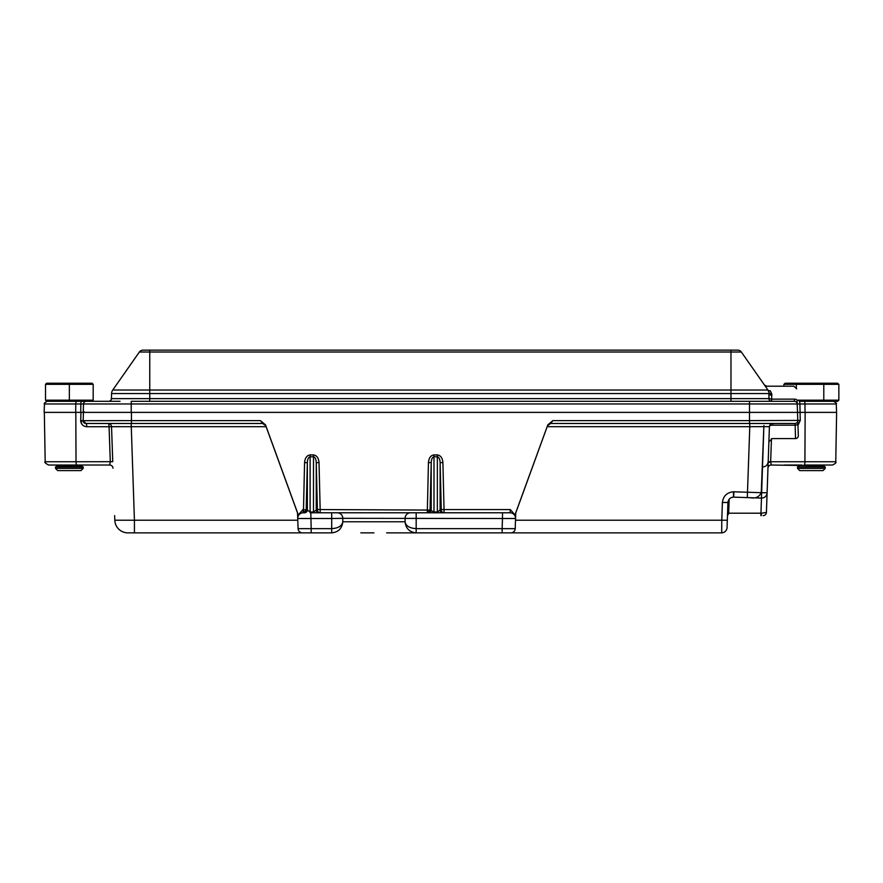 <?xml version="1.0" encoding="UTF-8"?>
<svg xmlns="http://www.w3.org/2000/svg" width="883" height="883" viewBox="0 0 883 883"><rect width="100%" height="100%" fill="white"/><g stroke="black" fill="none" stroke-linecap="round" stroke-linejoin="round"><path stroke-width="1.32" d="M112.98 468.233A3.322 3.322 0 0 0 109.658 465.021L76.887 465.021L109.658 465.021L110.298 461.754L109.073 426.743L86.777 426.743A3.322 0.861 90 0 0 85.916 423.476L262.637 423.476L260.419 420.606L265.518 424.9L298.311 514.921L302.968 509.568L306.202 510.076A2.77 2.77 -90 0 1 303.432 512.78L304.569 462.615C305.01 457.946 306.854 455.385 310.11 454.911L313.487 454.911C316.743 455.385 318.586 457.946 319.028 462.615L320.165 509.568L430.076 510.076A2.77 2.77 -90 0 1 427.306 512.78L428.443 462.615C428.884 457.946 430.727 455.385 433.983 454.911L437.361 454.911C440.617 455.385 442.46 457.946 442.902 462.615L444.039 509.568L510.319 509.568L510.021 512.78L502.482 512.78L510.021 512.78A5.541 5.541 0 0 1 515.562 518.509L515.208 528.641L502.129 528.641L502.482 518.509L342.781 518.321L342.781 521.765A11.082 11.082 0 0 1 342.781 521.952M373.939 532.857L360.816 532.857M331.876 532.857A11.082 11.082 0 0 1 331.699 532.857L127.892 532.857L134.426 532.857L134.426 520.219L297.781 520.219M729.159 499.193L728.674 513.2L761.543 513.211L766.411 512.405L767.04 494.59M763.552 426.632L749.777 426.688L747.493 492.25L761.245 492.681L763.905 425.451L760.87 515.617M727.471 515.771L728.674 513.2L727.548 513.476L727.934 502.471C728.376 499.226 730.219 497.449 733.475 497.118L761.367 498.089L733.475 497.118L733.475 491.776C726.963 492.427 723.276 495.992 722.393 502.471L727.934 502.471L727.051 527.681M108.046 423.476L85.916 423.476A2.77 2.77 0 0 1 83.145 420.705L85.916 423.476L119.856 423.476M510.319 509.568L514.977 514.921L547.526 425.661A3.322 3.322 90 0 1 550.65 423.476L550.639 423.476A3.322 3.322 0 0 0 547.526 425.661L547.548 425.661A3.322 3.322 90 0 1 550.672 423.476L552.868 420.606L749.501 420.606L749.501 412.383L44.15 412.383L44.448 403.973C43.686 403.63 44.603 402.736 47.218 401.301L108.631 401.301A2.77 2.77 0 0 0 111.401 398.63L111.578 393.553A6.545 6.545 0 0 1 112.759 390.021L767.956 390.021L768.905 392.008M550.551 423.476L749.501 423.476L550.65 423.476L547.548 425.661L515.749 512.957L515.562 518.509L502.482 518.509L502.482 512.78L331.699 512.78L416.18 512.78L416.18 528.641C409.491 528.211 405.794 525.915 405.087 521.765L405.087 518.321A5.541 5.541 0 0 1 410.628 512.78M795.55 438.575L795.141 425.176A2.77 1.358 -2 0 0 797.901 423.73L798.32 435.705A2.77 2.77 0 0 1 795.55 438.575L772.206 438.575L768.883 441.787L769.303 429.844M265.518 424.9L265.761 425.661A3.322 3.322 -90 0 0 262.637 423.476A3.322 3.322 -90 0 1 265.739 425.661L262.615 423.476L85.916 423.476A2.77 2.77 0 0 1 83.145 420.606L83.432 412.383M114.635 515.617L114.834 520.793M768.188 461.699L770.649 461.754L771.278 465.021L823.232 465.794L825.23 466.941L797.515 466.941L797.515 468.376L825.23 468.376L825.23 466.941M727.526 515.44L727.526 514.226M768.022 466.434L766.411 512.405A3.322 3.322 0 0 1 763.089 515.617M761.554 492.692L767.106 492.747L769.413 426.688L763.861 426.632L763.905 425.451M721.378 532.857L386.655 532.857M318.94 532.857L316.158 532.857M502.129 532.857L510.849 532.857L502.129 532.857L502.129 528.641L416.18 528.641L416.18 532.857A11.082 11.082 0 0 1 415.992 532.857M721.698 532.846L721.775 520.219L727.316 520.219M303.432 512.78L304.569 512.78A2.77 2.77 -90 0 0 307.339 510.076L310.11 511.997L313.487 511.997L316.257 510.076A2.77 2.77 -90 0 0 319.028 512.78M302.439 532.857A4.36 4.36 0 0 1 298.079 528.641L311.169 528.641L310.816 512.78L331.699 512.78L331.699 518.509L297.726 518.509L297.538 512.957L298.311 514.921M797.813 421.114C798.199 432.251 798.199 432.251 797.813 421.114C798.199 432.251 798.199 432.251 797.813 421.114M836.576 412.383L836.278 403.973L797.217 403.973A2.77 2.77 0 0 0 794.446 401.301L749.501 401.301L794.446 401.301L794.325 399.138C793.806 382.615 793.806 382.615 794.325 399.138A2.77 1.402 178 0 1 797.095 400.452C796.576 385.672 796.576 385.672 797.095 400.452C796.576 385.672 796.576 385.672 797.095 400.452L797.901 423.73M266.114 426.688L111.534 426.688L112.759 461.699L76.026 461.754L75.806 412.383M805.141 412.383L836.62 412.383L835.76 461.754C836.62 462.46 835.517 463.553 832.437 465.021L804.06 465.021A3.322 0.861 -90 0 0 804.921 461.754L805.141 412.383M772.735 425.176A3.322 1.623 2 0 0 769.413 426.688A3.322 3.322 0 0 1 772.735 423.476L772.735 425.176C772.062 442.251 772.062 442.251 772.735 425.176L795.141 425.176L795.031 423.476L749.501 423.476L749.501 420.606L800.263 420.429L797.967 425.418M547.769 424.9L552.868 420.606M307.284 532.857L311.169 532.857L311.169 528.641L331.699 528.641L331.699 518.509L342.781 518.321A5.541 5.541 0 0 0 337.24 512.78M111.534 426.688L109.073 426.743A3.322 0.861 90 0 0 108.212 423.476A3.322 3.322 0 0 1 111.534 426.688L120.044 426.644M127.892 532.857A13.09 13.09 0 0 1 114.801 520.219L134.426 520.219L131.159 423.476M298.079 528.641L297.726 518.509A5.541 5.541 0 0 1 303.266 512.78L302.968 509.568M514.977 514.921L515.749 512.957M510.849 532.857A4.36 4.36 0 0 0 515.208 528.641M297.538 512.957L265.739 425.661L297.56 513.023M430.076 510.076L433.983 511.997L437.361 511.997L440.131 510.076A2.77 2.77 -90 0 0 442.902 512.78M442.902 462.615L440.131 462.593C439.911 459.083 438.983 457.162 437.361 456.809L433.983 456.809C432.35 457.162 431.434 459.083 431.213 462.593L430.076 509.535M319.028 462.615L316.257 462.593C316.037 459.083 315.11 457.162 313.487 456.809L310.11 456.809C308.487 457.162 307.56 459.083 307.339 462.593L306.202 509.535M317.394 509.535L320.165 509.568L320.165 512.78A2.77 2.77 -90 0 1 317.394 510.076L316.257 462.593L316.257 510.076L317.394 510.076M441.268 509.535L444.039 509.568L444.039 512.78A2.77 2.77 -90 0 1 441.268 510.076L440.131 462.593L440.131 510.076L441.268 510.076M304.569 462.615L307.339 462.593L307.339 510.076L306.202 510.076M428.443 462.615L431.213 462.593L431.213 510.076A2.77 2.77 -90 0 1 428.443 512.78M76.887 465.021L48.51 465.021C45.265 463.167 44.161 462.085 45.188 461.754L76.026 461.754A3.322 0.861 90 0 0 76.887 465.021M91.843 465.021L95.364 465.021M96.589 465.021L79.04 465.021M823.232 465.794L823.232 465.021L832.437 465.021M801.919 465.021L784.38 465.021M785.219 465.021L789.115 465.021M767.956 468.233A3.322 3.322 0 0 1 771.278 465.021M795.031 423.476A2.77 2.77 0 0 0 797.802 420.606A2.77 2.77 0 0 1 795.031 423.476M80.684 420.429L83.145 420.893L80.695 421.059L80.96 412.383M761.245 492.681C759.181 497.041 755.495 498.707 750.175 497.703M767.106 492.747A5.541 5.541 0 0 1 761.367 498.089M721.521 532.857A5.541 5.541 0 0 0 727.062 527.504A5.541 5.541 0 0 1 721.521 532.857M728.652 513.685L727.526 514.105M342.781 521.765C342.074 525.915 338.377 528.211 331.699 528.641L331.699 532.857C338.377 532.151 342.074 528.453 342.781 521.765L405.087 521.765A11.082 11.082 0 0 0 405.087 521.952M405.087 521.765C405.794 528.453 409.491 532.151 416.18 532.857M794.446 401.301A2.77 2.77 0 0 1 797.217 403.973L83.51 403.973L83.212 412.383M799.523 401.301L804.236 401.301A2.77 0.717 90 0 1 804.954 403.973L805.031 412.383L749.501 412.383L749.501 401.301L131.225 401.301L131.225 412.383M120.044 401.301L86.28 401.301A2.77 2.77 0 0 0 83.51 403.973L75.772 403.973L75.695 412.383M768.916 392.063L768.022 390.109M771.687 393.708A2.77 1.954 -12.7 0 1 768.983 392.339L767.956 390.021A2.77 2.13 -35 0 0 770.23 390.728C765.616 384.767 765.616 384.767 770.23 390.728L771.687 393.708L771.643 401.301A2.77 2.737 90 0 1 768.894 398.63L768.983 392.339A6.545 6.545 0 0 0 767.956 390.021C763.354 383.432 763.354 383.432 767.956 390.021C763.354 383.432 763.354 383.432 767.956 390.021C763.354 383.432 763.354 383.432 767.956 390.021L741.345 352.008A4.36 4.36 0 0 0 737.769 350.143L730.969 350.143L730.969 393.553L111.578 393.553A6.545 6.545 0 0 1 112.759 390.021L139.382 352.008A4.36 4.36 0 0 1 142.958 350.143L730.969 350.143M741.345 352.008A4.36 4.36 0 0 0 737.769 350.143A4.36 4.36 0 0 1 741.345 352.008L149.757 352.008L149.757 350.143L142.958 350.143A4.36 4.36 0 0 0 139.382 352.008L149.757 352.008L149.757 398.63L730.969 398.63L730.969 393.553L769.115 393.553L768.983 392.339A6.545 6.545 0 0 0 767.956 390.021A6.545 6.545 0 0 1 768.983 392.339A6.545 6.545 0 0 0 767.956 390.021M804.236 401.301L833.508 401.301C836.124 402.714 837.051 403.608 836.278 403.973M771.632 393.498L771.885 394.933M771.874 395.264A2.77 1.81 -0 0 1 769.115 393.553M794.325 399.138L771.797 399.138A2.77 1.402 1.8 0 1 769.038 397.836M111.401 398.63A2.77 2.77 0 0 1 108.631 401.301A2.77 2.77 0 0 0 111.401 398.63L149.757 398.63L149.757 401.301M825.23 468.376L823.011 470.595L799.722 470.595L797.515 468.376M837.57 401.301L823.221 401.301L823.795 400.187L838.85 400.187L837.57 401.301M838.85 400.187L838.85 384.337L823.795 384.337L823.795 400.187L797.084 400.187M797.018 383.233L796.311 384.337L823.795 384.337L823.221 383.233L785.164 383.233L783.883 384.337L783.883 386.202L766.731 386.202L793.916 386.202L796.687 388.873M783.883 384.337L796.311 384.337L796.311 387.571M823.221 383.233L837.57 383.233L838.85 384.337M825.726 383.233L799.523 383.233M83.201 468.376L80.993 470.595L57.704 470.595L55.486 468.376L83.201 468.376L83.201 466.941L55.486 466.941L57.483 465.794L81.214 465.794L81.214 465.021M92.075 401.301L93.179 400.187L92.075 401.301L69.349 401.301L69.349 400.187L93.179 400.187L93.179 384.337L69.349 384.337L69.349 400.187L45.508 400.187L46.622 401.301L45.508 400.187L45.508 384.337L46.622 383.233L69.349 383.233L46.622 383.233L45.508 384.337L69.349 384.337L69.349 383.233L92.075 383.233L69.349 383.233M92.075 383.233L93.179 384.337L92.075 383.233M761.157 515.617L761.543 513.211M86.777 426.743C83.289 426.412 81.258 424.513 80.695 421.059M131.446 423.476L131.446 420.606L260.419 420.606M768.155 462.471L770.627 462.14M430.065 509.921A2.77 1.998 0 0 1 427.295 511.842M306.191 509.921A2.77 1.998 0 0 1 303.421 511.842M515.506 520.219L721.775 520.219L722.393 502.471M131.446 412.383L131.446 420.606L83.145 420.705M747.294 497.604L747.493 492.25L733.475 491.776M749.777 423.476L749.777 426.688L547.173 426.688M310.11 454.911L310.11 512.78M313.487 512.78L313.487 454.911M433.983 454.911L433.983 512.78M437.361 512.78L437.361 454.911M771.455 438.663L770.649 461.754L835.76 461.754M799.181 401.301A2.77 0.717 90 0 1 799.899 403.973L800.263 420.429M80.684 420.683L82.02 424.458M733.861 491.776L733.674 497.129M730.969 401.301L730.969 398.63L768.894 398.63M76.49 401.301A2.77 0.717 -90 0 0 75.772 403.973L44.448 403.973M80.75 412.383L80.828 403.973A2.77 0.717 -90 0 1 81.545 401.301M515.727 513.023L547.548 425.661M45.188 461.754L44.327 412.383M762.559 466.986C765.881 466.721 767.757 464.933 768.188 461.632M766.731 386.202L764.457 385.021L766.731 386.202M83.543 411.279L84.647 412.383M799.501 465.794L797.515 466.941M81.214 465.794L83.201 466.941M57.483 465.794L57.483 465.021M55.486 468.376L55.486 466.941"/></g></svg>
